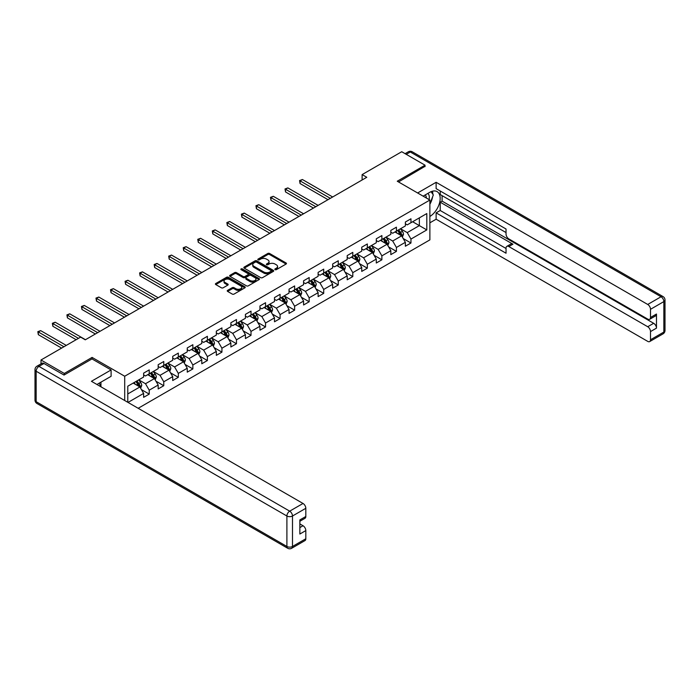 <?xml version="1.0" encoding="UTF-8"?>
<svg xmlns="http://www.w3.org/2000/svg" width="700" height="700" viewBox="0 0 700 700"><rect width="100%" height="100%" fill="white"/><g stroke="black" fill="none" stroke-linecap="round" stroke-linejoin="round"><path stroke-width="1.05" d="M275.082 269.649A0.91 0.525 0 0 0 276.369 269.649L286.09 264.04A1.295 0.744 0 0 0 286.466 263.515A1.295 0.744 0 0 0 286.09 262.981L269.614 253.479A1.295 0.744 0 0 0 267.785 253.479L258.064 259.088A0.91 0.525 0 0 0 259.35 259.831L260.61 259.105A4.139 2.389 0 0 1 266.464 259.105L267.838 259.892A4.139 2.389 0 0 1 269.045 261.581A4.139 2.389 0 0 1 267.838 263.27L266.578 263.996A0.91 0.525 0 0 0 267.855 264.74L269.115 264.014A4.139 2.389 0 0 1 274.969 264.014L276.342 264.81A4.139 2.389 0 0 1 277.559 266.499A4.139 2.389 0 0 1 276.342 268.188L275.082 268.914A0.91 0.525 0 0 0 275.082 269.649L275.082 268.914M227.623 290.342A1.295 0.744 0 0 0 227.246 290.876A1.295 0.744 0 0 0 227.623 291.401L232.243 294.07A1.295 0.744 0 0 0 234.071 294.07L244.869 287.84A1.295 0.744 0 0 0 245.245 287.306A1.295 0.744 0 0 0 244.869 286.781L228.401 277.27A1.295 0.744 0 0 0 226.572 277.27L215.775 283.509A1.295 0.744 0 0 0 215.399 284.034A1.295 0.744 0 0 0 215.775 284.559L221.357 287.787A1.295 0.744 0 0 0 223.186 287.787L227.806 285.119A1.295 0.744 0 0 0 228.182 284.585A1.295 0.744 0 0 0 227.806 284.06L225.041 282.459A3.465 1.995 0 0 1 224.026 281.05A3.465 1.995 0 0 1 226.161 279.204A3.465 1.995 0 0 1 229.932 279.632L240.774 285.898A3.465 1.995 0 0 1 241.789 287.306A3.465 1.995 0 0 1 239.654 289.152A3.465 1.995 0 0 1 235.882 288.724L234.071 287.683A1.295 0.744 0 0 0 232.243 287.683L227.623 290.342L227.623 291.401L232.243 288.759L232.243 287.683M92.085 358.969L92.085 357.411L64.304 373.45L41.002 359.993L41.002 363.877M92.085 357.411L124.705 376.241L429.879 200.051L429.879 239.881L138.18 408.293M425.031 166.635L425.031 165.183L397.259 181.221L429.879 200.051M425.031 165.183L401.73 151.725L362.119 174.597L362.119 179.979M41.002 359.993L80.623 337.12L85.277 339.815L366.774 177.293L362.119 174.597M260.697 277.646A1.295 0.744 0 0 0 262.526 277.646L273.324 271.408A1.295 0.744 0 0 0 273.7 270.882A1.295 0.744 0 0 0 273.324 270.349L256.856 260.846A1.295 0.744 0 0 0 255.027 260.846L244.23 267.076A1.295 0.744 0 0 0 243.854 267.601A1.295 0.744 0 0 0 244.23 268.135L260.697 277.646M241.43 269.85A0.91 0.525 0 0 1 242.349 269.973L242.349 268.896L259.096 278.565A1.295 0.744 0 0 1 259.473 279.099A1.295 0.744 0 0 1 259.096 279.624L248.299 285.854A1.295 0.744 0 0 1 246.47 285.854L230.002 276.351L230.002 275.293A1.295 0.744 0 0 0 229.626 275.817A1.295 0.744 0 0 0 230.002 276.351M230.002 275.293L234.623 272.624A1.295 0.744 0 0 1 236.451 272.624L243.127 276.483A1.295 0.744 0 0 0 244.956 276.483L248.027 274.706A1.295 0.744 0 0 0 248.404 274.181A1.295 0.744 0 0 0 248.027 273.656L241.071 269.64A0.91 0.525 0 0 1 242.349 268.896M124.705 400.514L124.705 376.241M141.444 389.62L149.222 394.109L149.222 390.18L158.174 385.017L158.174 388.946L163.765 385.717L163.765 381.789L172.716 376.618L172.716 380.546L178.308 377.317L178.308 373.389L187.25 368.226L187.25 372.155L192.85 368.926L192.85 364.998L201.793 359.835L201.793 363.764L207.384 360.535L207.384 356.606L216.335 351.435L216.335 355.364L221.926 352.135L221.926 348.206L230.877 343.044L230.877 346.973L236.469 343.744L236.469 339.815L245.42 334.644L245.42 338.572L251.011 335.344L251.011 331.415L259.954 326.252L259.954 330.181L265.554 326.953L265.554 323.024L274.496 317.852L274.496 321.781L280.088 318.553L280.088 314.624L289.039 309.461L289.039 313.39L294.63 310.161L294.63 306.233L303.581 301.061L303.581 304.99L309.172 301.761L309.172 297.832L318.124 292.67L318.124 296.599L323.715 293.37L323.715 289.441L332.666 284.279L332.666 288.207L338.257 284.979L338.257 281.05L347.2 275.879L347.2 279.808L352.8 276.579L352.8 272.65L361.743 267.488L361.743 271.416L367.334 268.188L367.334 264.259L376.285 259.088L376.285 263.016L381.876 259.787L381.876 255.859L390.828 250.696L390.828 254.625L396.419 251.396L396.419 247.468L405.37 242.296L405.37 246.225L410.961 242.996L410.961 239.068L426.808 229.924L426.808 213.561L419.352 217.866L419.352 225.619L426.808 229.924M149.222 394.109L143.631 397.338L143.631 393.409L128.021 402.421M127.785 402.29L127.785 386.199L143.631 377.055L143.631 373.126L149.222 369.898L149.222 373.826L158.174 368.655L158.174 364.726L163.765 361.498L163.765 365.426L172.716 360.264L172.716 356.335L178.308 353.106L178.308 357.035L187.25 351.864L187.25 347.935L192.85 344.706L192.85 348.635L201.793 343.473L201.793 339.544L207.384 336.315L207.384 340.244L216.335 335.072L216.335 331.144L221.926 327.915L221.926 331.844L230.877 326.681L230.877 322.752L236.469 319.524L236.469 323.453L245.42 318.29L245.42 314.361L251.011 311.132L251.011 315.053L259.954 309.89L259.954 305.961L265.554 302.733L265.554 306.661L274.496 301.499L274.496 297.57L280.088 294.341L280.088 298.27L289.039 293.099L289.039 289.17L294.63 285.941L294.63 289.87L303.581 284.707L303.581 280.779L309.172 277.55L309.172 281.479L318.124 276.308L318.124 272.379L323.715 269.15L323.715 273.079L332.666 267.916L332.666 263.988L338.257 260.759L338.257 264.688L347.2 259.516L347.2 255.588L352.8 252.359L352.8 256.287L361.743 251.125L361.743 247.196L367.334 243.968L367.334 247.896L376.285 242.734L376.285 238.805L381.876 235.576L381.876 239.505L390.828 234.334L390.828 230.405L396.419 227.176L396.419 231.105L405.37 225.943L405.37 222.014L410.961 218.785L410.961 222.714L426.808 213.561M147.735 374.684L154.446 378.56L145.495 383.723L138.784 379.846M143.631 374.902L145.495 375.979L149.222 373.826M145.495 383.723L149.222 390.18M154.446 378.56L158.174 385.017M162.269 366.293L168.98 370.16L160.037 375.331L153.326 371.455M158.174 366.502L160.037 367.579L163.765 365.426M160.037 375.331L163.765 381.789M168.98 370.16L172.716 376.618M176.811 357.892L183.523 361.769L174.58 366.931L167.869 363.064M172.716 358.111L174.58 359.188L178.308 357.035M174.58 366.931L178.308 373.389M183.523 361.769L187.25 368.226M191.354 349.501L198.065 353.377L189.114 358.54L182.403 354.664M187.25 349.711L189.114 350.787L192.85 348.635M189.114 358.54L192.85 364.998M198.065 353.377L201.793 359.835M205.896 341.101L212.607 344.977L203.656 350.14L196.945 346.273M201.793 341.32L203.656 342.396L207.384 340.244M203.656 350.14L207.384 356.606M212.607 344.977L216.335 351.435M220.439 332.71L227.15 336.586L218.199 341.749L211.487 337.873M216.335 332.92L218.199 333.996L221.926 331.844M218.199 341.749L221.926 348.206M227.15 336.586L230.877 343.044M234.981 324.31L241.693 328.186L232.741 333.358L226.03 329.481M230.877 324.529L232.741 325.605L236.469 323.453M232.741 333.358L236.469 339.815M241.693 328.186L245.42 334.644M249.515 315.919L256.226 319.795L247.284 324.957L240.572 321.081M245.42 316.137L247.284 317.214L251.011 315.053M247.284 324.957L251.011 331.415M256.226 319.795L259.954 326.252M264.058 307.519L270.769 311.395L261.826 316.566L255.115 312.69M259.954 307.738L261.826 308.814L265.554 306.661M261.826 316.566L265.554 323.024M270.769 311.395L274.496 317.852M278.6 299.127L285.311 303.004L276.36 308.166L269.649 304.29M274.496 299.346L276.36 300.422L280.088 298.27M276.36 308.166L280.088 314.624M285.311 303.004L289.039 309.461M293.142 290.736L299.854 294.604L290.902 299.775L284.191 295.899M289.039 290.946L290.902 292.023L294.63 289.87M290.902 299.775L294.63 306.233M299.854 294.604L303.581 301.061M307.685 282.336L314.396 286.213L305.445 291.375L298.734 287.507M303.581 282.555L305.445 283.631L309.172 281.479M305.445 291.375L309.172 297.832M314.396 286.213L318.124 292.67M322.219 273.945L328.93 277.821L319.988 282.984L313.276 279.108M318.124 274.155L319.988 275.231L323.715 273.079M319.988 282.984L323.715 289.441M328.93 277.821L332.666 284.279M336.761 265.545L343.473 269.421L334.53 274.592L327.819 270.716M332.666 265.764L334.53 266.84L338.257 264.688M334.53 274.592L338.257 281.05M343.473 269.421L347.2 275.879M351.304 257.154L358.015 261.03L349.064 266.192L342.352 262.316M347.2 257.364L349.064 258.44L352.8 256.287M349.064 266.192L352.8 272.65M358.015 261.03L361.743 267.488M365.846 248.754L372.558 252.63L363.606 257.801L356.895 253.925M361.743 248.973L363.606 250.049L367.334 247.896M363.606 257.801L367.334 264.259M372.558 252.63L376.285 259.088M380.389 240.362L387.1 244.239L378.149 249.401L371.438 245.525M376.285 240.581L378.149 241.657L381.876 239.505M378.149 249.401L381.876 255.859M387.1 244.239L390.828 250.696M394.931 231.963L401.642 235.839L392.691 241.01L385.98 237.134M390.828 232.181L392.691 233.257L396.419 231.105M392.691 241.01L396.419 247.468M401.642 235.839L405.37 242.296M412.641 221.742L419.352 225.619L407.234 232.61L400.523 228.734M405.37 223.79L407.234 224.866L410.961 222.714M407.234 232.61L410.961 239.068M64.304 373.45L64.304 374.902M127.785 393.951L139.904 386.951L133.192 383.075M139.904 386.951L143.631 393.409M403.174 238.507L410.961 242.996M388.64 246.899L396.419 251.396M374.098 255.299L381.876 259.787M359.555 263.69L367.334 268.188M345.012 272.09L352.8 276.579M330.47 280.481L338.257 284.979M315.928 288.873L323.715 293.37M301.394 297.273L309.172 301.761M286.851 305.664L294.63 310.161M272.309 314.064L280.088 318.553M257.766 322.455L265.554 326.953M243.224 330.855L251.011 335.344M228.69 339.246L236.469 343.744M214.148 347.646L221.926 352.135M199.605 356.037L207.384 360.535M185.062 364.429L192.85 368.926M170.52 372.829L178.308 377.317M155.977 381.22L163.765 385.717M275.45 269.78L276.342 269.264A4.139 2.389 0 0 0 277.559 267.575L277.559 266.499M269.045 261.581L269.045 262.658A4.139 2.389 0 0 1 267.838 264.346L266.936 264.871M286.09 262.981L286.09 264.04L269.614 254.555A1.295 0.744 0 0 0 267.785 254.555L258.431 259.954M273.324 270.349L273.324 271.408L256.856 261.922A1.295 0.744 0 0 0 255.027 261.922L244.248 268.144M271.04 271.25A0.91 0.525 0 0 0 271.04 270.515L256.576 262.168A0.91 0.525 0 0 0 255.299 262.168L253.969 262.929A4.139 2.389 0 0 0 252.761 264.618A4.139 2.389 0 0 0 253.969 266.315L263.856 272.02A4.139 2.389 0 0 0 269.71 272.02L271.04 271.25L271.04 272.326A0.91 0.525 0 0 0 271.303 271.959L271.303 270.882M252.761 264.618L252.761 265.694A4.139 2.389 0 0 0 253.969 267.391L253.969 266.315M271.04 272.326L269.71 273.096A4.139 2.389 0 0 1 263.856 273.096L253.969 267.391M230.02 276.36L234.623 273.7L234.623 272.624M248.404 274.181L248.404 275.257A1.295 0.744 0 0 1 248.027 275.783L244.956 277.559A1.295 0.744 0 0 1 243.127 277.559L236.451 273.7A1.295 0.744 0 0 0 234.623 273.7M242.349 269.973L259.079 279.632M250.057 280.481A3.465 1.995 0 0 0 253.838 280.91A3.465 1.995 0 0 0 255.973 279.072A3.465 1.995 0 0 0 254.957 277.655L251.134 275.45A1.295 0.744 0 0 0 249.305 275.45L246.243 277.217A1.295 0.744 0 0 0 245.866 277.751A1.295 0.744 0 0 0 246.243 278.276L250.057 280.481L250.057 281.558A3.465 1.995 0 0 0 253.838 281.995A3.465 1.995 0 0 0 255.973 280.149L255.973 279.072M245.866 277.751L245.866 278.828A1.295 0.744 0 0 0 246.243 279.352L246.243 278.276M250.057 281.558L246.243 279.352M241.789 287.306L241.789 288.382A3.465 1.995 0 0 1 239.654 290.229A3.465 1.995 0 0 1 235.882 289.8L234.071 288.759A1.295 0.744 0 0 0 232.243 288.759M224.026 281.05L224.026 282.126A3.465 1.995 0 0 0 225.041 283.535L225.041 282.459M227.806 284.06L227.806 285.119L225.041 283.535M244.869 286.781L244.869 287.84L228.401 278.346A1.295 0.744 0 0 0 226.572 278.346L215.793 284.567L215.775 283.509M402.377 237.116L403.48 234.325A3.491 2.012 -120 0 0 402.369 231.35L400.444 228.777M397.092 233.214L395.789 231.473M332.666 196.989L302.4 179.515L300.064 180.862L300.064 183.549L328.002 199.675M397.556 230.449L399.481 233.021A3.491 2.012 60 0 1 400.479 235.121L401.599 234.474A3.491 2.012 -120 0 0 400.601 232.374L398.676 229.801M397.801 230.309L399.936 233.161A1.776 1.024 60 0 1 400.26 233.695L401.599 234.474M300.064 183.549L299.556 180.565L330.33 198.336M299.556 180.565L302.4 179.515M429.03 199.561A8.566 4.944 120 0 0 427.77 193.471M426.3 197.986A5.862 3.386 120 0 0 425.092 195.037A5.862 3.386 120 0 0 425.075 195.029M431.034 191.686L433.326 194.941L429.879 203.822M99.155 383.197L101.308 387.004M423.124 196.149L429.695 192.36A14.831 8.566 120 0 1 437.106 191.625A14.831 8.566 120 0 1 439.416 203.385A14.831 8.566 120 0 1 429.879 216.466M429.879 222.819L436.126 219.214L436.126 212.861L506.039 253.225L506.039 248.168A3.955 2.284 -120 0 1 506.852 246.356A3.955 2.284 -120 0 1 508.83 246.549L647.719 326.734L653.678 323.295A3.955 2.284 60 0 1 656.477 328.134L656.477 314.037A3.955 2.284 60 0 1 655.655 315.849L649.696 319.287A3.955 2.284 -120 0 0 650.51 317.476L650.51 309.295A3.955 2.284 -120 0 0 647.719 304.456L661.045 296.756L410.305 151.996L406.254 154.341M442.094 195.641L442.094 201.127L440.23 202.204L440.23 210.499L436.126 212.861M440.23 191.013L440.23 194.565L506.039 232.557M649.696 319.287A3.955 2.284 -120 0 1 647.719 319.095L508.83 238.91A3.955 2.284 -120 0 1 506.039 234.062L506.039 229.005L436.126 188.641L436.126 182.298L647.719 304.456M417.629 192.981L436.126 182.298M436.126 219.214L647.719 341.373A3.955 2.284 -120 0 0 649.696 341.565A3.955 2.284 -120 0 0 650.51 339.762L650.51 331.581A3.955 2.284 -120 0 0 647.719 326.734M425.031 166.311L398.519 181.947M440.23 202.204L512.934 244.186L508.83 246.549M442.094 201.127L653.678 323.295M440.23 210.499L506.039 248.491M506.852 246.356L510.956 243.985A3.955 2.284 60 0 1 512.934 244.186M429.879 204.26A14.831 8.566 120 0 0 432.582 196.875M432.819 194.215A14.831 8.566 120 0 0 432.451 191.196M43.986 363.493L38.955 366.398A3.955 2.284 -120 0 0 36.977 366.196L42.009 363.291A3.955 2.284 60 0 1 43.986 363.493L64.032 375.06L91.989 358.916L111.099 369.95L111.099 376.303L97.86 383.941A14.831 8.566 120 0 0 96.968 384.501M111.099 369.95L91.429 381.299L303.021 503.466A3.955 2.284 60 0 1 305.821 508.305L305.821 516.486A3.955 2.284 60 0 1 304.999 518.298L299.854 521.264M100.94 385.735L100.94 382.165M299.854 527.572L303.021 525.744A3.955 2.284 60 0 1 305.821 530.582L305.821 538.764A3.955 2.284 60 0 1 304.999 540.575L291.672 548.275A3.955 2.284 -120 0 0 292.486 546.464L305.821 538.764M305.821 516.486L299.854 519.934L299.854 534.03L305.821 530.582M303.021 525.744L299.854 523.915M387.835 245.516L388.946 242.716A3.491 2.012 -120 0 0 387.826 239.741L385.901 237.178M382.55 241.614L381.246 239.864M318.124 205.38L287.858 187.906L285.53 189.254L285.53 191.949L313.46 208.075M383.014 238.84L384.939 241.412A3.491 2.012 60 0 1 385.936 243.513L387.056 242.865A3.491 2.012 -120 0 0 386.059 240.765L384.134 238.201M383.259 238.7L385.394 241.553A1.776 1.024 60 0 1 385.717 242.095L387.056 242.865M285.53 191.949L285.014 188.956L315.787 206.727M285.014 188.956L287.858 187.906M373.293 253.907L374.404 251.116A3.491 2.012 -120 0 0 373.284 248.141L371.368 245.569M368.007 250.005L366.704 248.264M303.581 213.78L273.315 196.306L270.988 197.645L270.988 200.34L298.918 216.466M368.471 247.24L370.396 249.804A3.491 2.012 60 0 1 371.394 251.912L372.514 251.265A3.491 2.012 -120 0 0 371.516 249.165L369.591 246.593M368.716 247.1L370.851 249.944A1.776 1.024 60 0 1 371.175 250.486L372.514 251.265M270.988 200.34L270.471 197.356L301.254 215.119M270.471 197.356L273.315 196.306M358.75 262.299L359.861 259.507A3.491 2.012 -120 0 0 358.75 256.533L356.825 253.969M353.465 258.405L352.161 256.655M289.039 222.171L258.773 204.697L256.445 206.045L256.445 208.731L284.375 224.866M353.938 255.631L355.854 258.204A3.491 2.012 60 0 1 356.86 260.304L357.971 259.656A3.491 2.012 -120 0 0 356.974 257.556L355.049 254.993M354.174 255.491L356.309 258.344A1.776 1.024 60 0 1 356.632 258.886L357.971 259.656M256.445 208.731L255.929 205.748L286.711 223.519M255.929 205.748L258.773 204.697M344.207 270.699L345.319 267.908A3.491 2.012 -120 0 0 344.207 264.933L342.283 262.36M338.931 266.796L337.619 265.055M274.496 230.571L244.23 213.097L241.902 214.436L241.902 217.131L269.841 233.257M339.395 264.031L341.32 266.595A3.491 2.012 60 0 1 342.317 268.695L343.438 268.056A3.491 2.012 -120 0 0 342.431 265.956L340.515 263.384M339.64 263.891L341.766 266.735A1.776 1.024 60 0 1 342.09 267.277L343.438 268.056M241.902 217.131L241.386 214.148L272.169 231.91M241.386 214.148L244.23 213.097M329.674 279.09L330.776 276.299A3.491 2.012 -120 0 0 329.665 273.324L327.74 270.76M324.389 275.188L323.076 273.446M259.954 238.963L229.696 221.489L227.36 222.836L227.36 225.523L255.299 241.657M324.852 272.422L326.777 274.995A3.491 2.012 60 0 1 327.775 277.095L328.895 276.447A3.491 2.012 -120 0 0 327.898 274.348L325.973 271.775M325.098 272.283L327.233 275.135A1.776 1.024 60 0 1 327.556 275.678L328.895 276.447M227.36 225.523L226.852 222.539L257.626 240.31M226.852 222.539L229.696 221.489M315.131 287.49L316.243 284.699A3.491 2.012 -120 0 0 315.123 281.724L313.197 279.151M309.846 283.588L308.543 281.846M245.42 247.354L215.154 229.88L212.817 231.227L212.817 233.922L240.756 250.049M310.31 280.822L312.235 283.386A3.491 2.012 60 0 1 313.233 285.486L314.352 284.848A3.491 2.012 -120 0 0 313.355 282.739L311.43 280.175M310.555 280.683L312.69 283.526A1.776 1.024 60 0 1 313.014 284.069L314.352 284.848M212.817 233.922L212.31 230.93L243.084 248.701M212.31 230.93L215.154 229.88M300.589 295.881L301.7 293.09A3.491 2.012 -120 0 0 300.58 290.115L298.655 287.543M295.304 291.979L294 290.238M230.877 255.754L200.611 238.28L198.284 239.627L198.284 242.314L226.214 258.44M295.767 289.214L297.692 291.786A3.491 2.012 60 0 1 298.69 293.886L299.81 293.239A3.491 2.012 -120 0 0 298.812 291.139L296.887 288.566M296.012 289.074L298.148 291.926A1.776 1.024 60 0 1 298.471 292.46L299.81 293.239M198.284 242.314L197.768 239.33L228.541 257.101M197.768 239.33L200.611 238.28M286.046 304.281L287.158 301.481A3.491 2.012 -120 0 0 286.046 298.506L284.121 295.942M280.761 300.379L279.457 298.629M216.335 264.145L186.069 246.671L183.741 248.019L183.741 250.714L211.671 266.84M281.225 297.614L283.15 300.178A3.491 2.012 60 0 1 284.156 302.277L285.267 301.63A3.491 2.012 -120 0 0 284.27 299.53L282.345 296.966M281.47 297.474L283.605 300.317A1.776 1.024 60 0 1 283.929 300.86L285.267 301.63M183.741 250.714L183.225 247.721L214.008 265.493M183.225 247.721L186.069 246.671M271.504 312.672L272.615 309.881A3.491 2.012 -120 0 0 271.504 306.906L269.579 304.334M266.227 308.77L264.915 307.029M201.793 272.545L171.526 255.071L169.199 256.419L169.199 259.105L197.138 275.231M266.691 306.005L268.608 308.578A3.491 2.012 60 0 1 269.614 310.678L270.734 310.03A3.491 2.012 -120 0 0 269.727 307.93L267.803 305.358M266.928 305.865L269.062 308.717A1.776 1.024 60 0 1 269.386 309.251L270.734 310.03M169.199 259.105L168.683 256.121L199.465 273.892M168.683 256.121L171.526 255.071M256.97 321.072L258.072 318.273A3.491 2.012 -120 0 0 256.961 315.297L255.036 312.734M251.685 317.17L250.373 315.42M187.25 280.936L156.984 263.463L154.656 264.81L154.656 267.505L182.595 283.631M252.149 314.396L254.074 316.969A3.491 2.012 60 0 1 255.071 319.069L256.191 318.421A3.491 2.012 -120 0 0 255.185 316.321L253.269 313.757M252.394 314.256L254.529 317.109A1.776 1.024 60 0 1 254.844 317.651L256.191 318.421M154.656 267.505L154.149 264.512L184.923 282.284M154.149 264.512L156.984 263.463M242.428 329.464L243.53 326.672A3.491 2.012 -120 0 0 242.419 323.697L240.494 321.125M237.142 325.561L235.839 323.82M172.716 289.336L142.45 271.863L140.114 273.201L140.114 275.896L168.053 292.023M237.606 322.796L239.531 325.36A3.491 2.012 60 0 1 240.529 327.469L241.649 326.821A3.491 2.012 -120 0 0 240.651 324.721L238.726 322.149M237.851 322.656L239.986 325.5A1.776 1.024 60 0 1 240.31 326.043L241.649 326.821M140.114 275.896L139.606 272.912L170.38 290.675M139.606 272.912L142.45 271.863M227.885 337.855L228.996 335.064A3.491 2.012 -120 0 0 227.876 332.089L225.951 329.525M222.6 333.961L221.296 332.211M158.174 297.727L127.907 280.254L125.58 281.601L125.58 284.287L153.51 300.422M223.064 331.188L224.989 333.76A3.491 2.012 60 0 1 225.986 335.86L227.106 335.213A3.491 2.012 -120 0 0 226.109 333.113L224.184 330.549M223.309 331.047L225.444 333.9A1.776 1.024 60 0 1 225.767 334.442L227.106 335.213M125.58 284.287L125.064 281.304L155.838 299.075M125.064 281.304L127.907 280.254M213.343 346.255L214.454 343.464A3.491 2.012 -120 0 0 213.334 340.489L211.418 337.916M208.058 342.352L206.754 340.611M143.631 306.127L113.365 288.654L111.038 289.993L111.038 292.688L138.968 308.814M208.521 339.588L210.446 342.151A3.491 2.012 60 0 1 211.444 344.251L212.564 343.613A3.491 2.012 -120 0 0 211.566 341.512L209.641 338.94M208.766 339.447L210.901 342.291A1.776 1.024 60 0 1 211.225 342.834L212.564 343.613M111.038 292.688L110.521 289.704L141.304 307.466M110.521 289.704L113.365 288.654M198.8 354.646L199.911 351.855A3.491 2.012 -120 0 0 198.8 348.88L196.875 346.316M193.515 350.744L192.211 349.002M129.089 314.519L98.822 297.045L96.495 298.392L96.495 301.079L124.425 317.214M193.979 347.979L195.904 350.551A3.491 2.012 60 0 1 196.91 352.651L198.021 352.004A3.491 2.012 -120 0 0 197.024 349.904L195.099 347.331M194.224 347.839L196.359 350.691A1.776 1.024 60 0 1 196.683 351.234L198.021 352.004M96.495 301.079L95.979 298.095L126.761 315.866M95.979 298.095L98.822 297.045M184.258 363.046L185.369 360.246A3.491 2.012 -120 0 0 184.258 357.28L182.332 354.707M178.981 359.144L177.669 357.402M114.546 322.91L84.28 305.436L81.953 306.784L81.953 309.479L109.891 325.605M179.445 356.379L181.37 358.942A3.491 2.012 60 0 1 182.367 361.043L183.487 360.404A3.491 2.012 -120 0 0 182.481 358.295L180.556 355.731M179.681 356.239L181.816 359.082A1.776 1.024 60 0 1 182.14 359.625L183.487 360.404M81.953 309.479L81.436 306.486L112.219 324.257M81.436 306.486L84.28 305.436M169.724 371.438L170.826 368.646A3.491 2.012 -120 0 0 169.715 365.671L167.79 363.099M164.439 367.535L163.126 365.794M100.004 331.31L69.746 313.836L67.41 315.184L67.41 317.87L95.349 333.996M164.903 364.77L166.827 367.342A3.491 2.012 60 0 1 167.825 369.442L168.945 368.795A3.491 2.012 -120 0 0 167.947 366.695L166.023 364.123M165.148 364.63L167.282 367.483A1.776 1.024 60 0 1 167.606 368.016L168.945 368.795M67.41 317.87L66.902 314.886L97.676 332.658M66.902 314.886L69.746 313.836M155.181 379.838L156.293 377.037A3.491 2.012 -120 0 0 155.173 374.062L153.248 371.499M149.896 375.935L148.593 374.185M85.47 339.701L55.204 322.227L52.867 323.575L52.867 326.27L76.142 339.701M150.36 373.17L152.285 375.734A3.491 2.012 60 0 1 153.282 377.834L154.403 377.186A3.491 2.012 -120 0 0 153.405 375.086L151.48 372.523M150.605 373.03L152.74 375.874A1.776 1.024 60 0 1 153.064 376.416L154.403 377.186M52.867 326.27L52.36 323.277L78.479 338.363M52.36 323.277L55.204 322.227M140.639 388.229L141.75 385.438A3.491 2.012 -120 0 0 140.63 382.463L138.705 379.89M135.354 384.326L134.05 382.585M66.264 345.406L40.661 330.627L38.334 331.975L38.334 334.661L61.609 348.101M135.817 381.561L137.742 384.134A3.491 2.012 60 0 1 138.74 386.234L139.86 385.586A3.491 2.012 -120 0 0 138.862 383.486L136.938 380.914M136.062 381.421L138.197 384.274A1.776 1.024 60 0 1 138.521 384.808L139.86 385.586M38.334 334.661L37.817 331.678L63.936 346.754M37.817 331.678L40.661 330.627M276.342 269.264L276.342 268.188M266.578 264.74L266.578 263.996M267.838 264.346L267.838 263.27M258.064 259.831L258.064 259.088M267.785 254.555L267.785 253.479M269.614 254.555L269.614 253.479M244.23 268.135L244.23 267.076M255.027 261.922L255.027 260.846M256.856 261.922L256.856 260.846M263.856 273.096L263.856 272.02M269.71 273.096L269.71 272.02M236.451 273.7L236.451 272.624M243.127 277.559L243.127 276.483M244.956 277.559L244.956 276.483M248.027 275.783L248.027 274.706M259.096 279.624L259.096 278.565M234.071 288.759L234.071 287.683M235.882 289.8L235.882 288.724M226.572 278.346L226.572 277.27M228.401 278.346L228.401 277.27M401.293 235.646L403.463 234.395M400.601 232.374L402.369 231.35M398.116 233.809L399.481 233.021M650.51 317.476L656.477 314.037M656.477 328.134L650.51 331.581M650.51 339.762L663.845 332.062L663.845 301.604L650.51 309.295M663.845 332.062A3.955 2.284 60 0 1 663.023 333.874A3.955 3.955 0 0 0 665 330.453A3.955 2.284 180 0 1 663.845 332.062M663.845 301.604A3.955 2.284 0 0 0 665 299.985A3.955 3.955 0 0 0 663.023 296.564A3.955 2.284 -60 0 0 661.045 296.756A3.955 2.284 60 0 1 663.845 301.604M405.099 153.668L408.328 151.804A3.955 2.284 60 0 1 410.305 151.996A3.955 2.284 -60 0 1 412.283 151.804L663.023 296.564M36.977 366.196A3.955 3.955 0 0 0 35 369.626A3.955 2.284 180 0 0 36.155 371.236A3.955 2.284 -60 0 1 38.955 366.398L289.695 511.157A3.955 2.284 -60 0 0 286.895 516.005L36.155 371.236L36.155 401.695L286.895 546.464L286.895 516.005A3.955 2.284 -0 0 0 292.486 516.005L292.486 546.464A3.955 2.284 180 0 1 286.895 546.464A3.955 2.284 -60 0 0 287.717 548.275A3.955 3.955 0 0 0 291.672 548.275M305.821 508.305L292.486 516.005A3.955 2.284 -120 0 0 289.695 511.157L303.021 503.466M36.977 403.506A3.955 2.284 -60 0 1 36.155 401.695A3.955 2.284 -0 0 1 35 400.085A3.955 3.955 0 0 0 36.977 403.506L287.717 548.275M386.75 244.037L388.92 242.786M386.059 240.765L387.826 239.741M383.574 242.2L384.939 241.412M372.216 252.429L374.377 251.178M371.516 249.165L373.284 248.141M369.031 250.6L370.396 249.804M357.674 260.829L359.835 259.578M356.974 257.556L358.75 256.533M354.489 258.991L355.854 258.204M343.131 269.22L345.301 267.969M342.431 265.956L344.207 264.933M339.946 267.382L341.32 266.595M328.589 277.62L330.759 276.369M327.898 274.348L329.665 273.324M325.412 275.783L326.777 274.995M314.046 286.011L316.216 284.76M313.355 282.739L315.123 281.724M310.87 284.174L312.235 283.386M299.504 294.411L301.674 293.16M298.812 291.139L300.58 290.115M296.328 292.574L297.692 291.786M284.97 302.803L287.131 301.551M284.27 299.53L286.046 298.506M281.785 300.965L283.15 300.178M270.428 311.203L272.589 309.951M269.727 307.93L271.504 306.906M267.243 309.365L268.608 308.578M255.885 319.594L258.055 318.342M255.185 316.321L256.961 315.297M252.7 317.756L254.074 316.969M241.343 327.985L243.513 326.734M240.651 324.721L242.419 323.697M238.166 326.156L239.531 325.36M226.8 336.385L228.97 335.134M226.109 333.113L227.876 332.089M223.624 334.547L224.989 333.76M212.266 344.776L214.428 343.525M211.566 341.512L213.334 340.489M209.081 342.939L210.446 342.151M197.724 353.176L199.885 351.925M197.024 349.904L198.8 348.88M194.539 351.339L195.904 350.551M183.181 361.567L185.351 360.316M182.481 358.295L184.258 357.28M179.996 359.73L181.37 358.942M168.639 369.967L170.809 368.716M167.947 366.695L169.715 365.671M165.463 368.13L166.827 367.342M154.096 378.359L156.266 377.108M153.405 375.086L155.173 374.062M150.92 376.521L152.285 375.734M139.554 386.759L141.724 385.507M138.862 383.486L140.63 382.463M136.377 384.921L137.742 384.134M649.696 341.565L663.023 333.874M665 330.453L665 299.985M412.283 151.804A3.955 3.955 0 0 0 408.328 151.804M35 369.626L35 400.085"/></g></svg>
